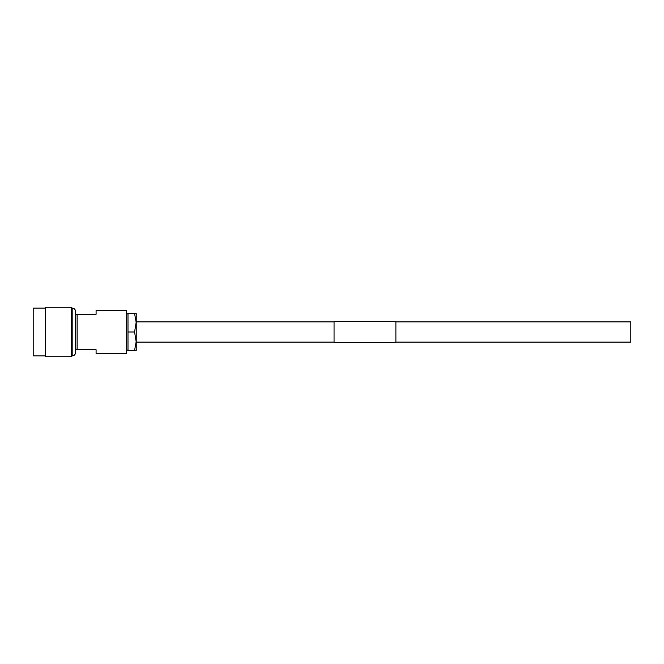 <?xml version="1.0" encoding="UTF-8"?>
<svg xmlns="http://www.w3.org/2000/svg" width="664" height="664" viewBox="0 0 664 664"><rect width="100%" height="100%" fill="white"/><g stroke="black" fill="none" stroke-linecap="round" stroke-linejoin="round"><path stroke-width="1" d="M395.885 321.899L630.8 321.899L630.8 342.101L395.885 342.101M334.058 321.899L136.236 321.899L134.576 332L136.236 342.101L334.058 342.101M45.567 308.096L33.2 308.096L33.2 355.904L45.567 355.904M45.567 307.274L45.567 356.726L71.363 356.726L71.363 307.274L45.567 307.274M71.363 355.904L72.185 355.904A3.295 3.295 0 0 0 75.489 352.609L75.489 349.721L96.089 349.721L96.089 353.638L126.343 353.638L126.343 310.362L96.089 310.362L96.089 314.279L77.132 314.279L77.132 349.721M71.363 308.096L72.185 308.096A3.295 3.295 0 0 1 75.489 311.391L75.489 352.609M77.132 314.279L75.489 314.279L75.489 349.721M75.489 314.279L75.489 311.391M126.343 313.881L127.994 313.881M126.343 350.119L127.994 350.119M134.576 350.542L136.236 350.542L136.236 341.271L134.576 350.542L127.994 350.542L127.994 332L134.576 332M134.576 313.458L136.236 322.729L136.236 313.458L127.994 313.458L127.994 332M136.236 341.271L136.236 322.729M334.058 342.466L334.058 321.534L395.885 321.534L395.885 342.466L334.058 342.466M72.185 308.096L72.185 355.904"/></g></svg>
